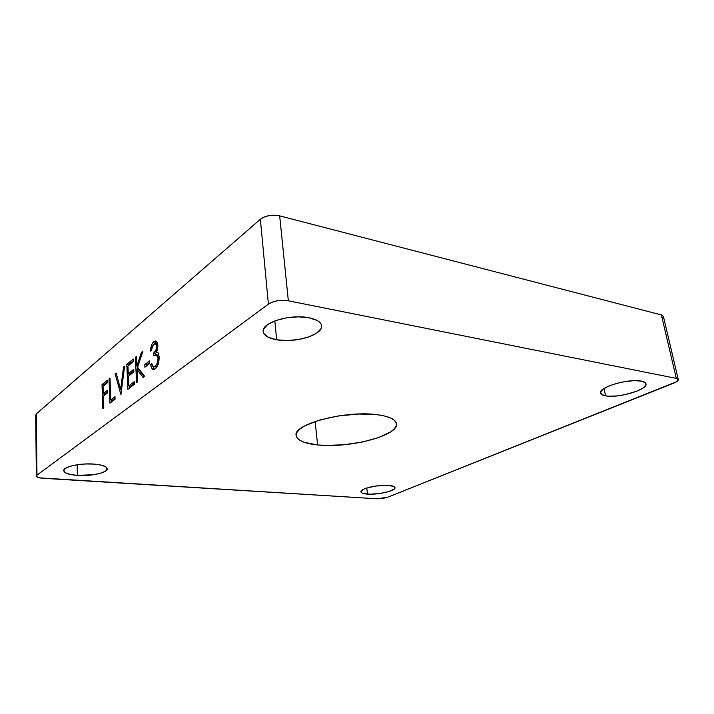 <?xml version="1.0" encoding="UTF-8"?>
<svg xmlns="http://www.w3.org/2000/svg" width="714" height="714" viewBox="0 0 714 714"><rect width="100%" height="100%" fill="white"/><g stroke="black" fill="none" stroke-linecap="round" stroke-linejoin="round"><path stroke-width="1.07" d="M317.623 444.947L315.115 421.456L317.623 444.947L325.852 445.438L344.05 444.751L362.533 441.993L378.848 437.495L390.719 431.845L394.378 428.811L396.261 425.794L396.252 422.884L394.298 420.225L390.424 417.913L384.739 416.057L377.438 414.745C389.317 416.405 395.663 419.404 396.457 423.75C399.046 435.602 348.753 448.579 317.623 444.947C304.369 443.546 297.202 440.404 296.149 435.531C292.499 424.25 345.969 410.068 377.438 414.745L359.169 414.013L338.668 415.887L319.479 420.073L304.878 425.803L300.05 428.935L297.113 432.077L296.123 435.094L297.078 437.878L299.889 440.324L304.387 442.359L317.623 444.947M605.579 395.851L604.035 388.478L605.579 395.851L608.649 396.181L616.271 395.984L624.911 394.69L637.058 391.111L642.886 388.13L645.795 385.176L645.974 383.855L645.269 382.704L641.306 381.106C644.099 381.66 645.652 382.57 645.974 383.837C648.098 389.666 618.003 398.448 605.579 395.851C602.545 395.315 600.858 394.378 600.528 393.03C598.037 387.416 628.838 378.241 641.306 381.106L634.478 380.651L625.857 381.437L616.825 383.338L608.846 386.024L603.16 389.076L600.59 392.013L601.474 394.378L605.579 395.851M276.666 339.775L274.845 320.889L276.666 339.775L287.01 340.542L298.104 339.596L308.394 337.079L316.4 333.331L320.925 328.859L321.63 326.557L321.211 324.326L319.676 322.246L317.061 320.416L309.001 317.766C316.793 319.39 320.997 322.05 321.603 325.754C323.362 334.777 295.15 343.354 276.666 339.775C268.393 338.257 263.903 335.518 263.198 331.546C261.181 322.737 290.411 313.732 309.001 317.766L298.256 316.846L286.528 317.828L275.765 320.55L267.705 324.549L263.582 329.172L263.198 331.483L263.93 333.679L268.562 337.383L276.666 339.775M367.531 494.115L366.791 488.028L364.452 488.885L360.954 491.473L361.828 492.91L363.203 493.454L370.325 494.195L379.919 493.472L388.889 491.527L394.289 488.983L394.931 487.359L394.271 486.671L388.675 485.386C392.646 485.707 394.753 486.457 395.003 487.626C395.949 490.795 378.036 494.963 367.531 494.115C363.408 493.811 361.204 493.053 360.927 491.839C359.838 488.733 378.134 484.431 388.675 485.386L375.948 486.011L366.773 488.037L367.531 494.115M77.407 475.408L77.148 464.752L77.407 475.408L93.748 474.703L100.692 473.204L105.413 471.186L107.198 468.937L105.717 466.795L101.111 465.082L94.043 464.082C102.37 464.814 106.752 466.376 107.207 468.777C107.778 472.722 90.981 476.416 77.407 475.408C68.856 474.739 64.305 473.159 63.751 470.66C63.064 466.733 80.396 462.931 94.043 464.082L85.6 463.966L77.112 464.76L69.963 466.34L65.269 468.446L63.751 470.74L65.572 472.855L70.383 474.489L77.407 475.408M36.967 475.149L268.402 304.119L272.293 302.12L277.469 300.772L283.11 300.317L288.34 300.799L676.301 378.384L678.291 379.669L676.676 381.678L387.666 497.256L382.588 498.488L377.01 498.783L39.618 477.871L36.637 476.675L36.967 475.149L268.402 304.119L260.36 219.269L36.298 413.915L36.967 475.149L36.298 413.915L260.36 219.269L268.402 304.119C273.855 300.799 280.504 299.693 288.34 300.799L279.674 215.869C272.034 214.414 265.599 215.548 260.36 219.269L264.1 217.038L269.107 215.601L274.587 215.191L279.674 215.869L288.34 300.799L676.301 378.384L661.378 314.928L279.674 215.869L661.378 314.928L676.301 378.384L678.282 379.562C678.398 380.651 676.917 381.829 673.837 383.097L387.666 497.256L377.01 498.783L42.956 478.282C38.815 477.969 36.61 477.229 36.352 476.068L36.967 475.149M149.619 363.524L144.906 367.237L144.781 364.604L149.485 360.873L149.619 363.524L149.485 360.873L144.781 364.604L144.906 367.237L149.619 363.524M134.437 384.23L127.886 389.291L126.806 364.327L133.295 359.035L133.411 361.596L127.94 366.041L128.27 373.699L133.759 369.317L133.875 371.896L128.386 376.26L128.806 385.908L134.312 381.624L134.437 384.23L134.312 381.624L128.806 385.908L128.386 376.26L133.875 371.896L133.759 369.317L128.27 373.699L127.94 366.041L133.411 361.596L133.295 359.035L126.806 364.327L127.886 389.291L134.437 384.23M115.079 399.171L109.92 403.151L109.037 378.857L109.992 378.081L110.795 399.894L114.981 396.645L115.079 399.171L114.981 396.645L110.795 399.894L109.992 378.081L109.037 378.857L109.92 403.151L115.079 399.171M103.78 407.89L102.834 408.622L102.022 384.596L107.127 380.419L107.216 382.882L103.039 386.283L103.289 393.655L107.484 390.308L107.573 392.789L103.378 396.118L103.78 407.89L103.378 396.118L107.573 392.789L107.484 390.308L103.289 393.655L103.039 386.283L107.216 382.882L107.127 380.419L102.022 384.596L102.834 408.622L103.78 407.89M120.907 394.672L115.115 373.895L116.168 373.029L120.621 389.46L123.549 366.996L124.638 366.112L120.907 394.672L124.638 366.112L123.549 366.996L120.621 389.46L116.168 373.029L115.115 373.895L120.907 394.672M137.615 381.776L136.552 382.597L135.383 357.321L136.436 356.456L136.883 366.05L141.381 352.421L142.916 351.163L137.597 367.264L144.63 376.358L143.175 377.483L137.043 369.504L137.615 381.776L137.043 369.504L143.175 377.483L144.63 376.358L137.597 367.264L142.916 351.163L141.381 352.421L136.883 366.05L136.436 356.456L135.383 357.321L136.552 382.597L137.615 381.776M156.714 346.201L156.071 344.148L154.42 343.889L152.412 346.567L151.582 350.262L150.467 351.154L150.672 348.95L152.046 343.996L154.162 341.319L156.428 341.328L157.794 344.612L157.633 348.682L156.661 351.823L157.83 352.493L158.838 354.697L158.838 361.552L156.839 367.058L155.233 368.879L153.314 369.54L151.725 368.174L150.654 364.435L151.77 363.56L152.734 366.175L153.983 366.719L155.688 365.657L157.223 363.078L158.053 358.74L157.517 355.84L155.831 354.706L153.858 355.679L153.724 353.019L156.143 349.565L156.714 346.201C156.411 349.61 155.411 351.886 153.724 353.019L153.858 355.679L156.357 354.724L158.035 358.125C157.928 362.016 156.946 364.702 155.108 366.175L152.939 366.398L151.77 363.56L150.654 364.435C151.029 367.308 151.886 369.004 153.233 369.522L155.233 368.879C157.821 366.541 159.133 362.587 159.168 357L158.151 352.957L156.661 351.823L157.848 345.29C157.624 342.756 156.928 341.319 155.741 340.98L153.822 341.56C151.841 343.505 150.725 346.701 150.467 351.154L151.582 350.262C151.903 347.379 152.698 345.353 153.974 344.193L155.402 343.702L156.714 346.201L157.865 346.37L156.714 346.201M663.377 316.356L661.378 314.928L663.377 316.364L678.282 379.562M35.986 415.709L35.709 415.12M663.395 316.472L662.779 317.989M104.11 395.538L104.048 393.744L104.11 395.538M103.771 385.685L103.735 384.801L102.022 384.596L103.735 384.801L107.18 381.999L103.735 384.801L103.771 385.685M105.012 393.86L103.289 393.655L105.012 393.86L107.537 391.852L105.012 393.86M111.607 401.848L111.545 399.974L111.607 401.848M110.027 378.982L109.037 378.857L110.027 378.982M112.544 400.09L110.795 399.894L112.544 400.09L115.034 398.162L112.544 400.09M121.398 390.853L121.041 389.514L121.398 390.853M116.444 374.065L115.115 373.895L116.444 374.065M121.567 389.576L120.621 389.46L121.567 389.576M124.504 367.121L123.549 366.996L124.504 367.121M129.6 387.97L129.511 385.997L129.6 387.97M129.064 375.725L128.975 373.788L129.064 375.725M128.618 365.488L128.574 364.577L126.806 364.327L128.574 364.577L133.366 360.677L128.574 364.577L128.618 365.488M130.046 373.931L128.27 373.699L130.046 373.931L133.83 370.923L130.046 373.931M130.582 386.131L128.806 385.908L130.582 386.131L134.384 383.186L130.582 386.131M137.731 369.593L137.623 367.299L137.731 369.593M137.615 367.192L137.57 366.139L137.615 367.192M136.49 357.473L135.383 357.321L136.49 357.473M137.945 366.193L136.883 366.05L137.945 366.193M142.443 352.582L141.381 352.421L142.443 352.582M144.201 376.697L138.837 369.745L137.043 369.504L138.837 369.745L144.201 376.697M146.638 365.871L146.584 364.854L144.781 364.604L146.584 364.854L149.565 362.507L146.584 364.854L146.638 365.871M153.858 344.3L155.643 341.845L153.822 341.56L156.455 341.346L153.867 344.282M154.34 369.406L152.769 366.22L154.34 369.406M152.037 364.631L150.654 364.435L152.037 364.631M153.742 366.737L155.357 366.96L156.937 366.434L155.108 366.175L157.232 366.193M159.186 358.294L158.035 358.125L159.186 358.294M158.794 355.322L156.357 354.724M155.625 354.751L155.545 353.296L153.724 353.019L155.545 353.296L156.875 351.868L155.545 353.296L155.625 354.751M157.749 344.273L157.035 343.952L157.749 344.273M155.009 366.817L156.661 366.63M156.687 343.987L156.241 344.166M35.7 414.995L36.352 476.059M155.402 343.702L157.223 343.978"/></g></svg>
